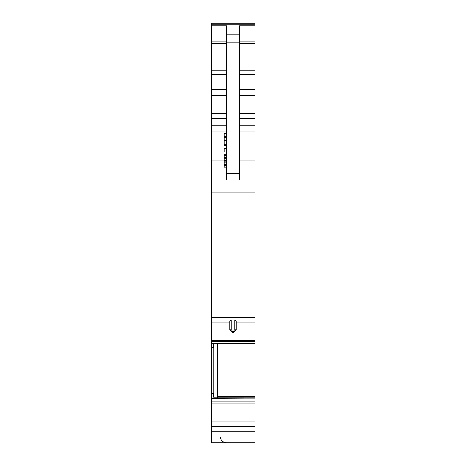 <?xml version="1.0" encoding="UTF-8"?>
<svg xmlns="http://www.w3.org/2000/svg" width="466" height="466" viewBox="0 0 466 466"><rect width="100%" height="100%" fill="white"/><g stroke="black" fill="none" stroke-linecap="round" stroke-linejoin="round"><path stroke-width="0.7" d="M211.622 150.559L210.993 150.559L210.993 114.391L211.622 114.391M211.622 321.942L210.993 321.942L210.993 317.288M211.622 317.369L210.993 317.404M211.622 426.361L210.993 426.361L210.993 440.184L211.622 440.184M210.993 426.361L210.993 420.915L211.622 420.915M211.622 400.55L210.993 400.55L210.993 420.915M210.993 400.55L210.993 393.578L211.622 393.578M211.622 347.083L210.993 347.083L210.993 393.578M210.993 347.083L210.993 340.949L211.622 340.949M210.993 321.942L210.993 340.949M210.993 150.559L210.993 317.317L211.622 317.305L210.993 317.317M211.622 426.745L255.007 426.745L255.007 442.7L211.622 442.7L211.622 423.856L255.007 423.856L255.007 343.512L213.16 343.518M211.622 24.809L255.007 24.809L255.007 23.3L211.622 23.3L211.622 423.856M210.993 182.381L211.622 182.381M211.622 424.019L255.007 424.019L255.007 426.745M211.622 393.799L213.824 393.799L213.009 398.232L255.007 398.011M213.824 393.799L213.824 347.304L213.009 343.395L255.007 343.512L255.007 317.754L211.622 317.754M236.145 321.051L234.887 320.026L236.145 321.051L236.145 329.771L234.887 329.771L234.887 320.049M231.113 320.026L229.855 321.051L229.855 329.771L232.371 332.281L233.629 332.281L236.145 329.771L233.629 332.287L233.629 331.029L234.887 329.771M211.622 179.87L255.007 179.87L255.007 317.754M226.715 179.87L226.715 25.752L211.622 25.752M226.715 34.251L239.285 34.251L239.285 25.752L255.007 25.752L255.007 179.87M255.007 24.809L255.007 25.752M217.296 397.818L217.36 343.518M213.125 343.5L255.007 343.5M213.766 397.818L255.007 397.824L213.178 398.011M231.113 320.049L231.113 329.771L229.855 329.771L232.371 332.287L233.629 332.287M239.285 34.251L239.285 179.87M226.715 131.453L226.715 169.175M226.587 165.512L224.198 165.512L224.198 164.242L226.587 164.242M226.587 166.036L224.198 166.036L224.198 165.512M224.198 160.537L224.198 157.351L226.587 157.351M226.587 155.376L224.198 155.376L224.198 154.706L226.587 154.706M226.587 155.906L224.198 155.906L224.198 155.376M224.198 155.906L224.198 157.351M226.587 158.265L224.198 158.265M224.198 151.899L226.587 151.899L224.198 151.899L224.198 148.73L226.587 148.73M226.587 144.25L224.198 144.25L224.198 140.994L226.587 140.994M226.587 145.392L224.198 145.392L224.198 144.285L226.587 144.285M226.587 134.959L224.198 134.959L224.198 133.503L226.587 133.503M226.587 136.544L224.198 136.544L224.198 134.959M226.587 137.458L224.198 137.458L224.198 136.544M226.587 140.062L224.198 140.062L224.198 137.458M226.587 140.54L224.198 140.54L224.198 140.062M226.587 166.071L224.198 166.036M226.587 167.131L224.198 167.131L224.198 166.071M226.587 161.883L224.198 161.883L224.198 160.747L226.587 160.747M226.587 162.797L224.198 162.797L224.198 161.883M224.198 162.797L224.198 164.242M226.587 164.772L224.198 164.772M226.54 442.7C222.975 442.397 220.884 440.487 220.278 436.962M210.993 174.727L211.622 174.727M211.622 192.138L210.993 192.138M211.622 314.929L210.993 314.929M210.993 337.285L211.622 337.285M211.622 339.516L210.993 339.516M210.993 403.038L211.622 403.038M211.622 405.571L210.993 405.571M211.622 429.116L210.993 429.116M210.993 431.388L211.622 431.388M211.622 431.708L255.007 431.708M211.622 421.13L255.007 421.13M211.622 403.061L255.007 403.061M211.622 401.797L255.007 401.797M213.125 398.057L255.007 398.057M211.622 398.232L213.009 398.232M211.622 347.304L213.824 347.304M213.009 343.395L211.622 343.395M211.622 341.351L255.007 341.351M211.622 340.232L255.007 340.232M236.145 322.163L255.007 322.163M211.622 322.163L229.855 322.163M211.622 320.043L255.007 320.043L211.622 320.049M211.622 192.062L255.007 192.062M211.622 161.003L224.198 161.003M211.622 131.074L226.715 131.074M211.622 125.837L226.715 125.837M211.622 118.708L226.715 118.708M211.622 113.465L226.715 113.465M211.622 95.297L226.715 95.297M211.622 89.484L226.715 89.484M211.622 74.35L226.715 74.35M211.622 70.861L226.715 70.861M211.622 43.693L226.715 43.693M211.622 41.858L226.715 41.858M211.622 24.948L255.007 24.948M231.113 329.771L232.371 331.029L233.629 331.029M239.285 161.003L255.007 161.003M226.715 173.661L239.285 173.661M226.715 42.255L239.285 42.255M239.285 41.858L255.007 41.858M239.285 43.693L255.007 43.693M239.285 70.861L255.007 70.861M239.285 74.35L255.007 74.35M239.285 89.484L255.007 89.484M239.285 95.297L255.007 95.297M239.285 113.465L255.007 113.465M239.285 118.708L255.007 118.708M239.285 125.837L255.007 125.837M239.285 131.074L255.007 131.074M217.36 396.397L255.007 396.397M232.371 331.029L232.371 332.281M226.587 141.116L224.198 141.116M226.587 145.34L224.198 145.34"/></g></svg>
